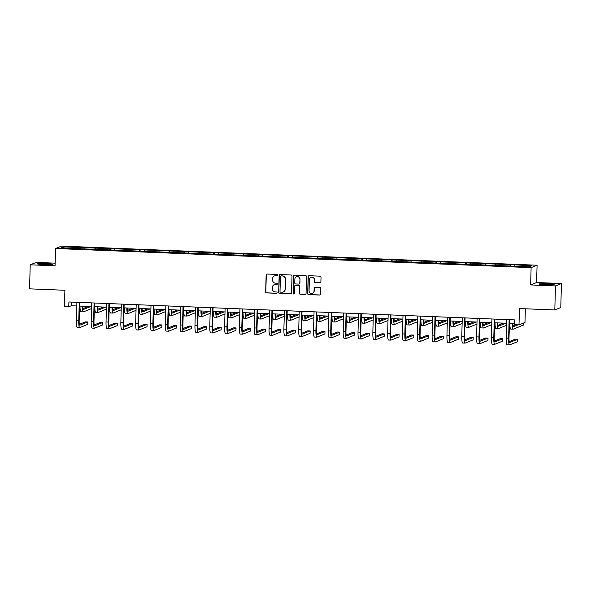 <?xml version="1.0" encoding="UTF-8"?>
<svg xmlns="http://www.w3.org/2000/svg" width="591" height="591" viewBox="0 0 591 591"><rect width="100%" height="100%" fill="white"/><g stroke="black" fill="none" stroke-linecap="round" stroke-linejoin="round"><path stroke-width="0.89" d="M277.637 275.118A0.665 0.65 -112 0 0 277.002 274.431L267.095 274.032A0.946 0.931 -112 0 0 266.135 274.941L265.662 291.924A0.946 0.931 -112 0 0 266.563 292.907L276.477 293.299A0.665 0.65 -112 0 0 277.149 292.671A0.665 0.65 -112 0 0 276.514 291.984L275.229 291.932A3.029 2.977 -112 0 1 272.333 288.792L272.37 287.374A3.029 2.977 -112 0 1 275.436 284.478L276.721 284.53A0.665 0.65 -112 0 0 277.393 283.894A0.665 0.65 -112 0 0 276.758 283.207L275.472 283.155A3.029 2.977 -112 0 1 272.577 280.016L272.614 278.597A3.029 2.977 -112 0 1 275.687 275.702L276.965 275.753A0.665 0.65 -112 0 0 277.637 275.118M547.842 283.746A7.52 0.547 1.6 0 0 539.066 284.042A7.52 0.547 1.6 0 0 545.33 284.759A7.52 0.547 1.6 0 0 554.107 284.463A7.52 0.547 1.6 0 0 547.842 283.746M46.342 263.579A7.52 0.547 1.6 0 0 37.565 263.874A7.52 0.547 1.6 0 0 43.823 264.591A7.52 0.547 1.6 0 0 52.599 264.295A7.52 0.547 1.6 0 0 46.342 263.579M55.14 263.165L36.191 262.404L30.222 264.812L29.55 288.844L64.899 290.262L64.441 306.603L68.763 306.781L71.319 305.746L76.793 305.968M561.45 283.532L536.606 282.528L530.629 284.936L555.474 285.933L561.45 283.532L560.778 307.556L554.809 309.965L519.459 308.546L519.001 324.887L524.978 322.479L525.362 308.783M555.474 285.933L554.809 309.965M319.93 282.816A0.946 0.931 -112 0 0 320.891 281.914L321.024 277.149A0.946 0.931 -112 0 0 320.115 276.167L309.108 275.724A0.946 0.931 -112 0 0 308.147 276.632L307.675 293.609A0.946 0.931 -112 0 0 308.583 294.591L319.591 295.035A0.946 0.931 -112 0 0 320.544 294.133L320.706 288.371A0.946 0.931 -112 0 0 319.797 287.396L315.092 287.204A0.946 0.931 -112 0 0 314.131 288.113L314.05 290.964A2.534 2.49 -112 0 1 312.506 293.21A2.534 2.49 -112 0 1 309.063 290.765L309.374 279.58A2.534 2.49 -112 0 1 310.925 277.334A2.534 2.49 -112 0 1 314.368 279.787L314.316 281.648A0.946 0.931 -112 0 0 315.217 282.631L320.093 282.749A0.946 0.931 -112 0 0 320.388 282.712M519.001 324.887L514.68 324.71L514.813 319.908L68.896 301.971L68.763 306.781M530.629 284.936L531.117 267.634L55.554 248.508L61.523 246.1L537.086 265.226L531.117 267.634M30.222 264.812L55.066 265.81L55.554 248.508M292.013 275.982A0.946 0.931 -112 0 0 291.112 275L280.104 274.556A0.946 0.931 -112 0 0 279.144 275.465L278.671 292.449A0.946 0.931 -112 0 0 279.58 293.424L290.58 293.867A0.946 0.931 -112 0 0 291.54 292.966L292.013 275.982M294.606 275.14L305.613 275.583A0.946 0.931 -112 0 1 306.515 276.566L306.042 293.55A0.946 0.931 -112 0 1 305.082 294.451L300.376 294.266A0.946 0.931 -112 0 1 299.467 293.284L299.659 286.391A0.946 0.931 -112 0 0 298.758 285.416L295.633 285.29A0.946 0.931 -112 0 0 294.673 286.192L294.473 293.365A0.665 0.65 -112 0 1 294.067 293.956A0.665 0.65 -112 0 1 293.166 293.313L293.646 276.049A0.946 0.931 -112 0 1 294.606 275.14M529.167 266.8L60.917 247.969L63.473 246.935L130.05 249.372L515.441 264.879L531.715 265.773L529.167 266.8M509.9 266.26L510.151 264.901M499.868 265.618L500.075 264.495M495.073 265.669L495.324 264.31M485.048 265.027L485.255 263.904M480.254 265.071L480.505 263.712M470.222 264.428L470.429 263.305M465.427 264.473L465.678 263.113M455.402 263.83L455.609 262.707M450.608 263.882L450.859 262.515M440.583 263.239L440.783 262.116M435.781 263.283L436.032 261.924M425.756 262.64L425.963 261.517M420.962 262.685L421.213 261.325M410.937 262.042L411.137 260.919M406.143 262.086L406.386 260.727M396.11 261.444L396.317 260.328M391.316 261.495L391.567 260.136M381.291 260.853L381.498 259.73M376.497 260.897L376.74 259.538M366.464 260.254L366.671 259.131M361.67 260.299L361.921 258.939M351.645 259.656L351.852 258.533M346.851 259.708L347.102 258.348M336.818 259.065L337.025 257.942M332.024 259.109L332.275 257.75M321.999 258.466L322.206 257.344M317.204 258.511L317.456 257.151M307.172 257.868L307.379 256.745M302.378 257.92L302.629 256.553M292.353 257.277L292.56 256.154M287.558 257.321L287.81 255.962M277.526 256.679L277.733 255.556M272.732 256.723L272.983 255.364M262.707 256.08L262.914 254.957M257.912 256.132L258.164 254.765M247.888 255.482L248.087 254.366M243.093 255.534L243.337 254.174M233.061 254.891L233.268 253.768M228.266 254.935L228.518 253.576M218.242 254.293L218.448 253.17M213.447 254.337L213.691 252.978M203.415 253.694L203.622 252.571M198.62 253.746L198.871 252.387M188.595 253.103L188.802 251.98M183.801 253.147L184.052 251.788M173.769 252.505L173.976 251.382M168.974 252.549L169.225 251.19M158.949 251.906L159.156 250.783M154.155 251.958L154.406 250.599M144.123 251.315L144.33 250.192M139.328 251.36L139.579 250M129.303 250.717L129.51 249.594M124.509 250.761L124.76 249.402M114.477 250.119L114.684 248.996M109.682 250.17L109.933 248.804M99.657 249.528L99.864 248.405M94.863 249.572L95.114 248.213M84.838 248.929L85.038 247.806M80.044 248.974L80.287 247.614M63.473 246.935L64.308 248.102M536.606 282.528L537.086 265.226M79.563 306.079L91.612 306.559M94.39 306.67L106.439 307.157M109.209 307.268L121.258 307.756M124.036 307.867L136.085 308.347M138.855 308.465L150.904 308.945M153.682 309.056L165.731 309.544M168.501 309.654L180.55 310.142M183.328 310.253L195.377 310.733M198.148 310.844L210.197 311.331M212.967 311.442L225.016 311.93M227.794 312.041L239.843 312.521M242.613 312.632L254.662 313.119M257.44 313.23L269.489 313.718M272.259 313.828L284.308 314.309M287.086 314.427L299.135 314.907M301.905 315.018L313.954 315.505M316.732 315.616L328.781 316.104M331.551 316.215L343.6 316.695M346.378 316.806L358.427 317.293M361.197 317.404L373.246 317.892M376.024 318.002L388.065 318.483M390.843 318.593L402.892 319.081M405.662 319.192L417.711 319.679M420.489 319.79L432.538 320.27M435.308 320.388L447.357 320.869M450.135 320.979L462.184 321.467M464.954 321.578L477.003 322.058M479.781 322.176L491.83 322.656M494.601 322.767L506.65 323.255M509.427 323.366L514.709 323.58M71.422 302.075L71.319 305.746M514.695 266.216L514.901 265.093M80.782 249.003L80.834 247.4M95.609 249.601L95.653 247.991M110.428 250.2L110.473 248.589M125.255 250.791L125.299 249.188M140.074 251.389L140.119 249.779M154.901 251.988L154.945 250.377M169.72 252.579L169.765 250.976M184.547 253.177L184.591 251.567M199.366 253.775L199.411 252.165M214.193 254.366L214.238 252.763M229.013 254.965L229.057 253.354M243.832 255.563L243.884 253.953M258.659 256.162L258.703 254.551M273.478 256.753L273.522 255.149M288.305 257.351L288.349 255.74M303.124 257.949L303.168 256.339M317.951 258.54L317.995 256.937M332.77 259.139L332.814 257.528M347.597 259.737L347.641 258.127M362.416 260.328L362.46 258.725M377.243 260.926L377.287 259.316M392.062 261.525L392.106 259.914M406.881 262.123L406.933 260.513M421.708 262.714L421.752 261.111M436.527 263.313L436.572 261.702M451.354 263.911L451.398 262.301M466.173 264.502L466.218 262.899M481 265.1L481.044 263.49M495.819 265.699L495.864 264.088M510.646 266.29L510.69 264.687M277.312 275.672A0.665 0.65 -112 0 1 277.127 275.687L275.842 275.635A3.029 2.977 -112 0 0 274.549 275.879M274.305 284.655A3.029 2.977 -112 0 1 275.598 284.411L276.884 284.463A0.665 0.65 -112 0 0 277.068 284.441M266.792 274.069A0.946 0.931 -112 0 0 266.297 274.874L265.824 291.858A0.946 0.931 -112 0 0 266.726 292.84L276.64 293.239A0.665 0.65 -112 0 0 276.817 293.217M279.809 274.593A0.946 0.931 -112 0 0 279.307 275.399L278.834 292.382A0.946 0.931 -112 0 0 279.735 293.365L290.742 293.801A0.946 0.931 -112 0 0 291.038 293.764M281.094 275.916A0.665 0.65 -112 0 0 280.422 276.551L280.008 291.459A0.665 0.65 -112 0 0 280.636 292.146L281.988 292.205A3.029 2.977 -112 0 0 285.061 289.302L285.342 279.115A3.029 2.977 -112 0 0 282.446 275.975L281.257 275.857A0.665 0.65 -112 0 0 280.91 275.938M283.288 291.954A3.029 2.977 -112 0 0 285.224 289.235L285.061 289.302M281.257 275.857L282.609 275.908A3.029 2.977 -112 0 1 285.505 279.048L285.224 289.235M295.33 285.327A0.946 0.931 -112 0 1 295.788 285.224L298.913 285.35A0.946 0.931 -112 0 1 299.822 286.332L299.63 293.217A0.946 0.931 -112 0 0 300.538 294.2L305.244 294.384A0.946 0.931 -112 0 0 305.547 294.348M294.311 275.177A0.946 0.931 -112 0 0 293.808 275.982L293.328 293.247A0.665 0.65 -112 0 0 294.141 293.912M299.859 279.248A2.534 2.49 -112 0 0 296.416 276.802A2.534 2.49 -112 0 0 294.872 279.048L294.761 282.986A0.946 0.931 -112 0 0 295.67 283.968L298.795 284.094A0.946 0.931 -112 0 0 299.748 283.185L300.021 279.181A2.534 2.49 -112 0 0 296.497 276.765M299.253 283.99A0.946 0.931 -112 0 0 299.91 283.119L299.748 283.185M300.021 279.181L299.91 283.119M311.006 277.305A2.534 2.49 -112 0 1 314.523 279.72L314.471 281.582A0.946 0.931 -112 0 0 315.38 282.564L320.093 282.749M312.587 293.18A2.534 2.49 -112 0 0 314.213 290.898L314.05 290.964M314.796 287.241A0.946 0.931 -112 0 0 314.294 288.046L314.213 290.898M308.812 275.761A0.946 0.931 -112 0 0 308.31 276.566L307.837 293.55A0.946 0.931 -112 0 0 308.746 294.525L319.746 294.968A0.946 0.931 -112 0 0 320.049 294.931M82.784 306.204A4.824 0.798 92.3 0 0 83.405 309.485A4.824 0.798 92.3 0 0 83.464 309.47L90.763 306.53M82.984 308.613L88.391 306.434M91.561 308.583L83.397 311.878A7.232 1.197 -87.7 0 1 83.309 311.893A7.232 1.197 -87.7 0 1 82.371 306.19M81.019 311.782A7.232 1.197 -87.7 0 1 80.93 311.797A7.232 1.197 -87.7 0 1 79.992 306.094M77.384 327.495A7.232 1.197 -87.7 0 1 77.295 327.517A7.232 1.197 -87.7 0 1 76.379 320.78L76.896 302.289M79.667 302.407L79.157 320.714A4.824 0.798 92.3 0 0 79.77 325.205A4.824 0.798 92.3 0 0 79.829 325.19L87.815 321.977L87.749 324.378L79.763 327.591A7.232 1.197 -87.7 0 1 79.674 327.613A7.232 1.197 -87.7 0 1 78.751 320.876L79.268 302.385M87.815 321.977L85.436 321.881L79.357 324.333M97.604 306.803A4.824 0.798 92.3 0 0 98.224 310.076A4.824 0.798 92.3 0 0 98.283 310.068L105.59 307.121M97.811 309.204L103.211 307.032M106.38 309.182L98.217 312.469A7.232 1.197 -87.7 0 1 98.128 312.484A7.232 1.197 -87.7 0 1 97.19 306.788M95.845 312.373A7.232 1.197 -87.7 0 1 95.749 312.395A7.232 1.197 -87.7 0 1 94.819 306.692M112.423 307.401A4.824 0.798 92.3 0 0 113.051 310.674A4.824 0.798 92.3 0 0 113.11 310.667L120.409 307.719M112.63 309.802L118.037 307.623M121.207 309.78L113.044 313.067A7.232 1.197 -87.7 0 1 112.947 313.082A7.232 1.197 -87.7 0 1 112.017 307.379M110.665 312.971A7.232 1.197 -87.7 0 1 110.576 312.986A7.232 1.197 -87.7 0 1 109.638 307.29M92.211 328.094A7.232 1.197 -87.7 0 1 92.122 328.108A7.232 1.197 -87.7 0 1 91.199 321.371L91.716 302.887M94.494 302.998L93.984 321.305A4.824 0.798 92.3 0 0 94.597 325.796A4.824 0.798 92.3 0 0 94.656 325.789L102.635 322.568L102.568 324.976L94.59 328.19A7.232 1.197 -87.7 0 1 94.494 328.204A7.232 1.197 -87.7 0 1 93.577 321.467L94.095 302.984M102.635 322.568L100.263 322.472L94.176 324.924M107.03 328.692A7.232 1.197 -87.7 0 1 106.941 328.707A7.232 1.197 -87.7 0 1 106.025 321.969L106.543 303.486M109.313 303.597L108.803 321.903A4.824 0.798 92.3 0 0 109.416 326.395A4.824 0.798 92.3 0 0 109.475 326.387L117.461 323.166L117.395 325.567L109.409 328.788A7.232 1.197 -87.7 0 1 109.32 328.803A7.232 1.197 -87.7 0 1 108.397 322.065L108.914 303.582M117.461 323.166L115.082 323.07L108.995 325.523M127.25 307.992A4.824 0.798 92.3 0 0 127.87 311.272A4.824 0.798 92.3 0 0 127.929 311.258L135.236 308.317M127.457 310.401L132.857 308.221M136.026 310.371L127.863 313.666A7.232 1.197 -87.7 0 1 127.774 313.681A7.232 1.197 -87.7 0 1 126.836 307.977M125.484 313.57A7.232 1.197 -87.7 0 1 125.395 313.585A7.232 1.197 -87.7 0 1 124.465 307.881M121.857 329.29A7.232 1.197 -87.7 0 1 121.768 329.305A7.232 1.197 -87.7 0 1 120.845 322.568L121.362 304.084M124.14 304.195L123.622 322.501A4.824 0.798 92.3 0 0 124.236 326.993A4.824 0.798 92.3 0 0 124.302 326.978L132.281 323.765L132.214 326.166L124.228 329.379A7.232 1.197 -87.7 0 1 124.14 329.401A7.232 1.197 -87.7 0 1 123.224 322.664L123.741 304.18M132.281 323.765L129.909 323.669L123.822 326.121M142.069 308.591A4.824 0.798 92.3 0 0 142.69 311.871A4.824 0.798 92.3 0 0 142.756 311.856L150.055 308.916M142.276 310.999L147.684 308.82M150.853 310.969L142.682 314.257A7.232 1.197 -87.7 0 1 142.594 314.279A7.232 1.197 -87.7 0 1 141.663 308.576M140.311 314.161A7.232 1.197 -87.7 0 1 140.222 314.183A7.232 1.197 -87.7 0 1 139.284 308.48M136.676 329.881A7.232 1.197 -87.7 0 1 136.587 329.896A7.232 1.197 -87.7 0 1 135.671 323.159L136.189 304.675M138.959 304.786L138.449 323.092A4.824 0.798 92.3 0 0 139.062 327.584A4.824 0.798 92.3 0 0 139.121 327.577L147.107 324.356L147.033 326.764L139.055 329.977A7.232 1.197 -87.7 0 1 138.966 329.992A7.232 1.197 -87.7 0 1 138.043 323.255L138.56 304.771M147.107 324.356L144.729 324.26L138.641 326.712M156.896 309.189A4.824 0.798 92.3 0 0 157.516 312.462A4.824 0.798 92.3 0 0 157.575 312.454L164.882 309.507M157.095 311.59L162.503 309.411M165.672 311.568L157.509 314.855A7.232 1.197 -87.7 0 1 157.42 314.87A7.232 1.197 -87.7 0 1 156.482 309.174M155.13 314.759A7.232 1.197 -87.7 0 1 155.041 314.774A7.232 1.197 -87.7 0 1 154.103 309.078M151.503 330.48A7.232 1.197 -87.7 0 1 151.414 330.495A7.232 1.197 -87.7 0 1 150.491 323.757L151.008 305.274M153.786 305.384L153.268 323.691A4.824 0.798 92.3 0 0 153.882 328.182A4.824 0.798 92.3 0 0 153.941 328.175L161.927 324.954L161.86 327.355L153.874 330.576A7.232 1.197 -87.7 0 1 153.786 330.591A7.232 1.197 -87.7 0 1 152.87 323.853L153.387 305.37M161.927 324.954L159.548 324.858L153.468 327.311M171.715 309.78A4.824 0.798 92.3 0 0 172.336 313.06A4.824 0.798 92.3 0 0 172.395 313.045L179.701 310.105M171.922 312.188L177.33 310.009M180.491 312.159L172.328 315.454A7.232 1.197 -87.7 0 1 172.24 315.468A7.232 1.197 -87.7 0 1 171.301 309.765M169.957 315.358A7.232 1.197 -87.7 0 1 169.868 315.372A7.232 1.197 -87.7 0 1 168.93 309.669M166.322 331.078A7.232 1.197 -87.7 0 1 166.234 331.093A7.232 1.197 -87.7 0 1 165.317 324.356L165.835 305.872M168.605 305.983L168.095 324.289A4.824 0.798 92.3 0 0 168.708 328.781A4.824 0.798 92.3 0 0 168.767 328.766L176.746 325.552L176.679 327.953L168.701 331.174A7.232 1.197 -87.7 0 1 168.612 331.189A7.232 1.197 -87.7 0 1 167.689 324.452L168.206 305.968M176.746 325.552L174.375 325.456L168.287 327.909M186.542 310.378A4.824 0.798 92.3 0 0 187.162 313.658A4.824 0.798 92.3 0 0 187.221 313.644L194.528 310.703M186.741 312.787L192.149 310.607M195.318 312.757L187.155 316.045A7.232 1.197 -87.7 0 1 187.066 316.067A7.232 1.197 -87.7 0 1 186.128 310.364M184.776 315.956A7.232 1.197 -87.7 0 1 184.688 315.971A7.232 1.197 -87.7 0 1 183.749 310.268M181.149 331.669A7.232 1.197 -87.7 0 1 181.06 331.691A7.232 1.197 -87.7 0 1 180.137 324.954L180.654 306.463M183.424 306.574L182.915 324.88A4.824 0.798 92.3 0 0 183.528 329.372A4.824 0.798 92.3 0 0 183.587 329.364L191.573 326.143L191.506 328.552L183.52 331.765A7.232 1.197 -87.7 0 1 183.432 331.78A7.232 1.197 -87.7 0 1 182.516 325.043L183.033 306.559M191.573 326.143L189.194 326.055L183.114 328.5M201.361 310.977A4.824 0.798 92.3 0 0 201.982 314.249A4.824 0.798 92.3 0 0 202.041 314.242L209.347 311.294M201.568 313.378L206.976 311.198M210.137 313.356L201.974 316.643A7.232 1.197 -87.7 0 1 201.886 316.658A7.232 1.197 -87.7 0 1 200.947 310.962M199.603 316.547A7.232 1.197 -87.7 0 1 199.514 316.562A7.232 1.197 -87.7 0 1 198.576 310.866M195.968 332.268A7.232 1.197 -87.7 0 1 195.88 332.282A7.232 1.197 -87.7 0 1 194.964 325.545L195.473 307.061M198.251 307.172L197.741 325.478A4.824 0.798 92.3 0 0 198.354 329.97A4.824 0.798 92.3 0 0 198.413 329.963L206.392 326.742L206.325 329.143L198.347 332.364A7.232 1.197 -87.7 0 1 198.258 332.378A7.232 1.197 -87.7 0 1 197.335 325.641L197.852 307.157M206.392 326.742L204.021 326.646L197.933 329.098M216.188 311.575A4.824 0.798 92.3 0 0 216.808 314.848A4.824 0.798 92.3 0 0 216.867 314.84L224.174 311.893M216.387 313.976L221.795 311.797M224.964 313.947L216.801 317.241A7.232 1.197 -87.7 0 1 216.712 317.256A7.232 1.197 -87.7 0 1 215.774 311.553M214.422 317.145A7.232 1.197 -87.7 0 1 214.334 317.16A7.232 1.197 -87.7 0 1 213.395 311.457M210.795 332.866A7.232 1.197 -87.7 0 1 210.706 332.881A7.232 1.197 -87.7 0 1 209.783 326.143L210.3 307.66M213.07 307.771L212.561 326.077A4.824 0.798 92.3 0 0 213.174 330.568A4.824 0.798 92.3 0 0 213.233 330.554L221.219 327.34L221.152 329.741L213.166 332.962A7.232 1.197 -87.7 0 1 213.078 332.977A7.232 1.197 -87.7 0 1 212.162 326.239L212.671 307.756M221.219 327.34L218.84 327.244L212.76 329.697M231.007 312.166A4.824 0.798 92.3 0 0 231.628 315.446A4.824 0.798 92.3 0 0 231.687 315.431L238.993 312.491M231.214 314.575L236.622 312.395M239.783 314.545L231.62 317.84A7.232 1.197 -87.7 0 1 231.532 317.855A7.232 1.197 -87.7 0 1 230.593 312.151M229.249 317.744A7.232 1.197 -87.7 0 1 229.16 317.759A7.232 1.197 -87.7 0 1 228.222 312.055M225.614 333.457A7.232 1.197 -87.7 0 1 225.526 333.479A7.232 1.197 -87.7 0 1 224.602 326.742L225.119 308.251M227.897 308.369L227.387 326.675A4.824 0.798 92.3 0 0 228 331.167A4.824 0.798 92.3 0 0 228.06 331.152L236.038 327.939L235.972 330.339L227.993 333.553A7.232 1.197 -87.7 0 1 227.904 333.575A7.232 1.197 -87.7 0 1 226.981 326.838L227.498 308.347M236.038 327.939L233.667 327.842L227.579 330.295M245.834 312.765A4.824 0.798 92.3 0 0 246.454 316.037A4.824 0.798 92.3 0 0 246.513 316.03L253.82 313.082M246.033 315.166L251.441 312.994M254.61 315.143L246.447 318.431A7.232 1.197 -87.7 0 1 246.358 318.446A7.232 1.197 -87.7 0 1 245.42 312.75M244.068 318.335A7.232 1.197 -87.7 0 1 243.98 318.357A7.232 1.197 -87.7 0 1 243.041 312.654M240.441 334.055A7.232 1.197 -87.7 0 1 240.345 334.07A7.232 1.197 -87.7 0 1 239.429 327.333L239.946 308.849M242.716 308.96L242.207 327.266A4.824 0.798 92.3 0 0 242.82 331.758A4.824 0.798 92.3 0 0 242.879 331.75L250.865 328.53L250.798 330.938L242.812 334.151A7.232 1.197 -87.7 0 1 242.724 334.166A7.232 1.197 -87.7 0 1 241.8 327.429L242.317 308.945M250.865 328.53L248.486 328.433L242.406 330.886M260.653 313.363A4.824 0.798 92.3 0 0 261.274 316.636A4.824 0.798 92.3 0 0 261.333 316.628L268.639 313.681M260.86 315.764L266.26 313.585M269.43 315.742L261.266 319.029A7.232 1.197 -87.7 0 1 261.178 319.044A7.232 1.197 -87.7 0 1 260.239 313.341M258.895 318.933A7.232 1.197 -87.7 0 1 258.799 318.948A7.232 1.197 -87.7 0 1 257.868 313.245M255.26 334.654A7.232 1.197 -87.7 0 1 255.172 334.669A7.232 1.197 -87.7 0 1 254.248 327.931L254.765 309.448M257.543 309.558L257.033 327.865A4.824 0.798 92.3 0 0 257.646 332.356A4.824 0.798 92.3 0 0 257.706 332.341L265.684 329.128L265.618 331.529L257.639 334.75A7.232 1.197 -87.7 0 1 257.543 334.765A7.232 1.197 -87.7 0 1 256.627 328.027L257.144 309.544M265.684 329.128L263.313 329.032L257.225 331.485M275.48 313.954A4.824 0.798 92.3 0 0 276.1 317.234A4.824 0.798 92.3 0 0 276.16 317.219L283.458 314.279M275.679 316.362L281.087 314.183M284.256 316.333L276.093 319.628A7.232 1.197 -87.7 0 1 275.997 319.642A7.232 1.197 -87.7 0 1 275.066 313.939M273.714 319.532A7.232 1.197 -87.7 0 1 273.626 319.546A7.232 1.197 -87.7 0 1 272.687 313.843M270.08 335.252A7.232 1.197 -87.7 0 1 269.991 335.267A7.232 1.197 -87.7 0 1 269.075 328.53L269.592 310.046M272.362 310.157L271.853 328.463A4.824 0.798 92.3 0 0 272.466 332.955A4.824 0.798 92.3 0 0 272.525 332.94L280.511 329.726L280.444 332.127L272.458 335.341A7.232 1.197 -87.7 0 1 272.37 335.363A7.232 1.197 -87.7 0 1 271.446 328.626L271.963 310.135M280.511 329.726L278.132 329.63L272.052 332.083M290.299 314.552A4.824 0.798 92.3 0 0 290.92 317.832A4.824 0.798 92.3 0 0 290.979 317.818L298.285 314.877M290.506 316.961L295.906 314.781M299.076 316.931L290.912 320.219A7.232 1.197 -87.7 0 1 290.824 320.241A7.232 1.197 -87.7 0 1 289.885 314.538M288.534 320.123A7.232 1.197 -87.7 0 1 288.445 320.145A7.232 1.197 -87.7 0 1 287.514 314.442M284.906 335.843A7.232 1.197 -87.7 0 1 284.818 335.858A7.232 1.197 -87.7 0 1 283.894 329.121L284.411 310.637M287.189 310.748L286.672 329.054A4.824 0.798 92.3 0 0 287.285 333.546A4.824 0.798 92.3 0 0 287.352 333.538L295.33 330.317L295.264 332.726L287.278 335.939A7.232 1.197 -87.7 0 1 287.189 335.954A7.232 1.197 -87.7 0 1 286.273 329.217L286.79 310.733M295.33 330.317L292.959 330.221L286.871 332.674M305.119 315.151A4.824 0.798 92.3 0 0 305.739 318.423A4.824 0.798 92.3 0 0 305.806 318.416L313.104 315.468M305.325 317.552L310.733 315.372M313.902 317.53L305.732 320.817A7.232 1.197 -87.7 0 1 305.643 320.832A7.232 1.197 -87.7 0 1 304.712 315.136M303.36 320.721A7.232 1.197 -87.7 0 1 303.272 320.736A7.232 1.197 -87.7 0 1 302.333 315.04M299.726 336.442A7.232 1.197 -87.7 0 1 299.637 336.456A7.232 1.197 -87.7 0 1 298.721 329.719L299.238 311.235M302.008 311.346L301.499 329.652A4.824 0.798 92.3 0 0 302.112 334.144A4.824 0.798 92.3 0 0 302.171 334.137L310.157 330.916L310.083 333.317L302.104 336.538A7.232 1.197 -87.7 0 1 302.016 336.552A7.232 1.197 -87.7 0 1 301.092 329.815L301.609 311.331M310.157 330.916L307.778 330.82L301.691 333.272M319.945 315.742A4.824 0.798 92.3 0 0 320.566 319.022A4.824 0.798 92.3 0 0 320.625 319.007L327.931 316.067M320.145 318.15L325.552 315.971M328.722 318.121L320.558 321.415A7.232 1.197 -87.7 0 1 320.47 321.43A7.232 1.197 -87.7 0 1 319.532 315.727M318.18 321.319A7.232 1.197 -87.7 0 1 318.091 321.334A7.232 1.197 -87.7 0 1 317.16 315.631M314.552 337.04A7.232 1.197 -87.7 0 1 314.464 337.055A7.232 1.197 -87.7 0 1 313.54 330.317L314.057 311.834M316.835 311.945L316.318 330.251A4.824 0.798 92.3 0 0 316.931 334.742A4.824 0.798 92.3 0 0 316.99 334.728L324.976 331.514L324.91 333.915L316.924 337.136A7.232 1.197 -87.7 0 1 316.835 337.151A7.232 1.197 -87.7 0 1 315.919 330.413L316.436 311.93M324.976 331.514L322.597 331.418L316.517 333.871M334.765 316.34A4.824 0.798 92.3 0 0 335.385 319.62A4.824 0.798 92.3 0 0 335.444 319.605L342.75 316.665M334.971 318.748L340.379 316.569M343.541 318.719L335.378 322.006A7.232 1.197 -87.7 0 1 335.289 322.029A7.232 1.197 -87.7 0 1 334.358 316.325M333.006 321.91A7.232 1.197 -87.7 0 1 332.918 321.932A7.232 1.197 -87.7 0 1 331.979 316.229M329.372 337.631A7.232 1.197 -87.7 0 1 329.283 337.653A7.232 1.197 -87.7 0 1 328.367 330.916L328.884 312.425M331.654 312.536L331.145 330.842A4.824 0.798 92.3 0 0 331.758 335.333A4.824 0.798 92.3 0 0 331.817 335.326L339.795 332.105L339.729 334.513L331.75 337.727A7.232 1.197 -87.7 0 1 331.662 337.742A7.232 1.197 -87.7 0 1 330.738 331.004L331.255 312.521M339.795 332.105L337.424 332.016L331.337 334.462M349.591 316.939A4.824 0.798 92.3 0 0 350.212 320.211A4.824 0.798 92.3 0 0 350.271 320.204L357.577 317.256M349.791 319.339L355.198 317.16M358.368 319.317L350.204 322.605A7.232 1.197 -87.7 0 1 350.116 322.62A7.232 1.197 -87.7 0 1 349.178 316.924M347.826 322.509A7.232 1.197 -87.7 0 1 347.737 322.523A7.232 1.197 -87.7 0 1 346.799 316.828M344.198 338.229A7.232 1.197 -87.7 0 1 344.11 338.244A7.232 1.197 -87.7 0 1 343.186 331.507L343.703 313.023M346.474 313.134L345.964 331.44A4.824 0.798 92.3 0 0 346.577 335.932A4.824 0.798 92.3 0 0 346.636 335.924L354.622 332.703L354.556 335.104L346.57 338.325A7.232 1.197 -87.7 0 1 346.481 338.34A7.232 1.197 -87.7 0 1 345.565 331.603L346.082 313.119M354.622 332.703L352.243 332.607L346.163 335.06M364.411 317.537A4.824 0.798 92.3 0 0 365.031 320.81A4.824 0.798 92.3 0 0 365.09 320.802L372.396 317.855M364.617 319.938L370.025 317.759M373.187 319.908L365.024 323.203A7.232 1.197 -87.7 0 1 364.935 323.218A7.232 1.197 -87.7 0 1 363.997 317.515M362.652 323.107A7.232 1.197 -87.7 0 1 362.564 323.122A7.232 1.197 -87.7 0 1 361.626 317.419M359.018 338.828A7.232 1.197 -87.7 0 1 358.929 338.842A7.232 1.197 -87.7 0 1 358.013 332.105L358.523 313.622M361.3 313.732L360.791 332.039A4.824 0.798 92.3 0 0 361.404 336.53A4.824 0.798 92.3 0 0 361.463 336.515L369.441 333.302L369.375 335.703L361.397 338.924A7.232 1.197 -87.7 0 1 361.308 338.939A7.232 1.197 -87.7 0 1 360.384 332.201L360.902 313.718M369.441 333.302L367.07 333.206L360.983 335.658M379.237 318.128A4.824 0.798 92.3 0 0 379.858 321.408A4.824 0.798 92.3 0 0 379.917 321.393L387.223 318.453M379.437 320.536L384.844 318.357M388.014 320.507L379.85 323.794A7.232 1.197 -87.7 0 1 379.762 323.816A7.232 1.197 -87.7 0 1 378.824 318.113M377.472 323.705A7.232 1.197 -87.7 0 1 377.383 323.72A7.232 1.197 -87.7 0 1 376.445 318.017M373.844 339.419A7.232 1.197 -87.7 0 1 373.756 339.441A7.232 1.197 -87.7 0 1 372.832 332.703L373.349 314.213M376.12 314.331L375.61 332.637A4.824 0.798 92.3 0 0 376.223 337.129A4.824 0.798 92.3 0 0 376.282 337.114L384.268 333.9L384.202 336.301L376.216 339.515A7.232 1.197 -87.7 0 1 376.127 339.537A7.232 1.197 -87.7 0 1 375.211 332.799L375.721 314.309M384.268 333.9L381.889 333.804L375.81 336.257M394.057 318.726A4.824 0.798 92.3 0 0 394.677 321.999A4.824 0.798 92.3 0 0 394.736 321.992L402.043 319.044M394.263 321.127L399.671 318.948M402.833 321.105L394.67 324.393A7.232 1.197 -87.7 0 1 394.581 324.407A7.232 1.197 -87.7 0 1 393.643 318.712M392.298 324.296A7.232 1.197 -87.7 0 1 392.21 324.311A7.232 1.197 -87.7 0 1 391.272 318.615M388.664 340.017A7.232 1.197 -87.7 0 1 388.575 340.032A7.232 1.197 -87.7 0 1 387.652 333.294L388.169 314.811M390.947 314.922L390.437 333.228A4.824 0.798 92.3 0 0 391.05 337.72A4.824 0.798 92.3 0 0 391.109 337.712L399.088 334.491L399.021 336.9L391.043 340.113A7.232 1.197 -87.7 0 1 390.954 340.128A7.232 1.197 -87.7 0 1 390.03 333.39L390.548 314.907M399.088 334.491L396.716 334.395L390.629 336.848M408.883 319.325A4.824 0.798 92.3 0 0 409.504 322.597A4.824 0.798 92.3 0 0 409.563 322.59L416.869 319.642M409.083 321.726L414.49 319.546M417.66 321.703L409.497 324.991A7.232 1.197 -87.7 0 1 409.408 325.006A7.232 1.197 -87.7 0 1 408.47 319.303M407.118 324.895A7.232 1.197 -87.7 0 1 407.029 324.91A7.232 1.197 -87.7 0 1 406.091 319.206M403.49 340.615A7.232 1.197 -87.7 0 1 403.394 340.63A7.232 1.197 -87.7 0 1 402.478 333.893L402.996 315.409M405.766 315.52L405.256 333.826A4.824 0.798 92.3 0 0 405.869 338.318A4.824 0.798 92.3 0 0 405.928 338.303L413.914 335.09L413.848 337.491L405.862 340.712A7.232 1.197 -87.7 0 1 405.773 340.726A7.232 1.197 -87.7 0 1 404.85 333.989L405.367 315.505M413.914 335.09L411.535 334.994L405.456 337.446M423.703 319.916A4.824 0.798 92.3 0 0 424.323 323.196A4.824 0.798 92.3 0 0 424.382 323.181L431.689 320.241M423.91 322.324L429.31 320.145M432.479 322.294L424.316 325.589A7.232 1.197 -87.7 0 1 424.227 325.604A7.232 1.197 -87.7 0 1 423.289 319.901M421.944 325.493A7.232 1.197 -87.7 0 1 421.848 325.508A7.232 1.197 -87.7 0 1 420.918 319.805M418.31 341.206A7.232 1.197 -87.7 0 1 418.221 341.229A7.232 1.197 -87.7 0 1 417.298 334.491L417.815 316M420.593 316.119L420.083 334.425A4.824 0.798 92.3 0 0 420.696 338.916A4.824 0.798 92.3 0 0 420.755 338.902L428.734 335.688L428.667 338.089L420.689 341.303A7.232 1.197 -87.7 0 1 420.593 341.325A7.232 1.197 -87.7 0 1 419.676 334.587L420.194 316.096M428.734 335.688L426.362 335.592L420.275 338.045M438.529 320.514A4.824 0.798 92.3 0 0 439.15 323.787A4.824 0.798 92.3 0 0 439.209 323.779L446.508 320.832M438.729 322.915L444.137 320.743M447.306 322.893L439.143 326.18A7.232 1.197 -87.7 0 1 439.054 326.195A7.232 1.197 -87.7 0 1 438.116 320.499M436.764 326.084A7.232 1.197 -87.7 0 1 436.675 326.106A7.232 1.197 -87.7 0 1 435.737 320.403M433.129 341.805A7.232 1.197 -87.7 0 1 433.04 341.82A7.232 1.197 -87.7 0 1 432.124 335.082L432.642 316.599M435.412 316.71L434.902 335.016A4.824 0.798 92.3 0 0 435.515 339.507A4.824 0.798 92.3 0 0 435.574 339.5L443.56 336.279L443.494 338.687L435.508 341.901A7.232 1.197 -87.7 0 1 435.419 341.916A7.232 1.197 -87.7 0 1 434.496 335.178L435.013 316.695M443.56 336.279L441.182 336.183L435.102 338.636M453.349 321.112A4.824 0.798 92.3 0 0 453.969 324.385A4.824 0.798 92.3 0 0 454.028 324.378L461.335 321.43M453.556 323.513L458.956 321.334M462.125 323.491L453.962 326.779A7.232 1.197 -87.7 0 1 453.873 326.793A7.232 1.197 -87.7 0 1 452.935 321.09M451.583 326.683A7.232 1.197 -87.7 0 1 451.494 326.697A7.232 1.197 -87.7 0 1 450.564 321.002M447.956 342.403A7.232 1.197 -87.7 0 1 447.867 342.418A7.232 1.197 -87.7 0 1 446.944 335.681L447.461 317.197M450.239 317.308L449.721 335.614A4.824 0.798 92.3 0 0 450.342 340.106A4.824 0.798 92.3 0 0 450.401 340.098L458.38 336.877L458.313 339.278L450.327 342.499A7.232 1.197 -87.7 0 1 450.239 342.514A7.232 1.197 -87.7 0 1 449.323 335.777L449.84 317.293M458.38 336.877L456.008 336.781L449.921 339.234M468.168 321.703A4.824 0.798 92.3 0 0 468.796 324.984A4.824 0.798 92.3 0 0 468.855 324.969L476.154 322.029M468.375 324.112L473.783 321.932M476.952 324.082L468.781 327.377A7.232 1.197 -87.7 0 1 468.693 327.392A7.232 1.197 -87.7 0 1 467.762 321.689M466.41 327.281A7.232 1.197 -87.7 0 1 466.321 327.296A7.232 1.197 -87.7 0 1 465.383 321.593M462.775 343.002A7.232 1.197 -87.7 0 1 462.687 343.016A7.232 1.197 -87.7 0 1 461.77 336.279L462.288 317.795M465.058 317.906L464.548 336.213A4.824 0.798 92.3 0 0 465.161 340.704A4.824 0.798 92.3 0 0 465.22 340.689L473.206 337.476L473.14 339.877L465.154 343.09A7.232 1.197 -87.7 0 1 465.065 343.112A7.232 1.197 -87.7 0 1 464.142 336.375L464.659 317.892M473.206 337.476L470.828 337.38L464.74 339.832M482.995 322.302A4.824 0.798 92.3 0 0 483.615 325.582A4.824 0.798 92.3 0 0 483.674 325.567L490.981 322.627M483.194 324.71L488.602 322.531M491.771 324.681L483.608 327.968A7.232 1.197 -87.7 0 1 483.519 327.99A7.232 1.197 -87.7 0 1 482.581 322.287M481.229 327.872A7.232 1.197 -87.7 0 1 481.14 327.894A7.232 1.197 -87.7 0 1 480.21 322.191M477.602 343.593A7.232 1.197 -87.7 0 1 477.513 343.607A7.232 1.197 -87.7 0 1 476.59 336.87L477.107 318.386M479.885 318.497L479.367 336.804A4.824 0.798 92.3 0 0 479.981 341.295A4.824 0.798 92.3 0 0 480.04 341.288L488.026 338.067L487.959 340.475L479.973 343.689A7.232 1.197 -87.7 0 1 479.885 343.703A7.232 1.197 -87.7 0 1 478.969 336.966L479.486 318.483M488.026 338.067L485.654 337.971L479.567 340.423M497.814 322.9A4.824 0.798 92.3 0 0 498.435 326.173A4.824 0.798 92.3 0 0 498.494 326.166L505.8 323.218M498.021 325.301L503.429 323.122M506.59 325.279L498.427 328.566A7.232 1.197 -87.7 0 1 498.339 328.581A7.232 1.197 -87.7 0 1 497.408 322.885M496.056 328.47A7.232 1.197 -87.7 0 1 495.967 328.485A7.232 1.197 -87.7 0 1 495.029 322.789M492.421 344.191A7.232 1.197 -87.7 0 1 492.333 344.206A7.232 1.197 -87.7 0 1 491.417 337.468L491.934 318.985M494.704 319.096L494.194 337.402A4.824 0.798 92.3 0 0 494.807 341.894A4.824 0.798 92.3 0 0 494.866 341.886L502.852 338.665L502.778 341.066L494.8 344.287A7.232 1.197 -87.7 0 1 494.711 344.302A7.232 1.197 -87.7 0 1 493.788 337.564L494.305 319.081M502.852 338.665L500.474 338.569L494.386 341.022M512.641 323.491A4.824 0.798 92.3 0 0 513.261 326.771A4.824 0.798 92.3 0 0 513.32 326.757L518.063 324.851M512.84 325.9L515.692 324.755M523.715 322.989L523.656 324.969L513.254 329.165A7.232 1.197 -87.7 0 1 513.165 329.18A7.232 1.197 -87.7 0 1 512.227 323.476M510.875 329.069A7.232 1.197 -87.7 0 1 510.787 329.084A7.232 1.197 -87.7 0 1 509.848 323.38M507.248 344.789A7.232 1.197 -87.7 0 1 507.159 344.804A7.232 1.197 -87.7 0 1 506.236 338.067L506.753 319.583M509.531 319.694L509.014 338A4.824 0.798 92.3 0 0 509.627 342.492A4.824 0.798 92.3 0 0 509.686 342.477L517.672 339.264L517.605 341.664L509.619 344.885A7.232 1.197 -87.7 0 1 509.531 344.9A7.232 1.197 -87.7 0 1 508.615 338.163L509.132 319.679M517.672 339.264L515.293 339.168L509.213 341.62M76.379 320.78L78.751 320.876M91.199 321.371L93.577 321.467M106.025 321.969L108.397 322.065M120.845 322.568L123.224 322.664M135.671 323.159L138.043 323.255M150.491 323.757L152.87 323.853M165.317 324.356L167.689 324.452M180.137 324.954L182.516 325.043M194.964 325.545L197.335 325.641M209.783 326.143L212.162 326.239M224.602 326.742L226.981 326.838M239.429 327.333L241.8 327.429M254.248 327.931L256.627 328.027M269.075 328.53L271.446 328.626M283.894 329.121L286.273 329.217M298.721 329.719L301.092 329.815M313.54 330.317L315.919 330.413M328.367 330.916L330.738 331.004M343.186 331.507L345.565 331.603M358.013 332.105L360.384 332.201M372.832 332.703L375.211 332.799M387.652 333.294L390.03 333.39M402.478 333.893L404.85 333.989M417.298 334.491L419.676 334.587M432.124 335.082L434.496 335.178M446.944 335.681L449.323 335.777M461.77 336.279L464.142 336.375M476.59 336.87L478.969 336.966M491.417 337.468L493.788 337.564M506.236 338.067L508.615 338.163M80.93 311.797L83.309 311.893M77.295 327.517L79.674 327.613M95.749 312.395L98.128 312.484M110.576 312.986L112.947 313.082M92.122 328.108L94.494 328.204M106.941 328.707L109.32 328.803M125.395 313.585L127.774 313.681M121.768 329.305L124.14 329.401M140.222 314.183L142.594 314.279M136.587 329.896L138.966 329.992M155.041 314.774L157.42 314.87M151.414 330.495L153.786 330.591M169.868 315.372L172.24 315.468M166.234 331.093L168.612 331.189M184.688 315.971L187.066 316.067M181.06 331.691L183.432 331.78M199.514 316.562L201.886 316.658M195.88 332.282L198.258 332.378M214.334 317.16L216.712 317.256M210.706 332.881L213.078 332.977M229.16 317.759L231.532 317.855M225.526 333.479L227.904 333.575M243.98 318.357L246.358 318.446M240.345 334.07L242.724 334.166M258.799 318.948L261.178 319.044M255.172 334.669L257.543 334.765M273.626 319.546L275.997 319.642M269.991 335.267L272.37 335.363M288.445 320.145L290.824 320.241M284.818 335.858L287.189 335.954M303.272 320.736L305.643 320.832M299.637 336.456L302.016 336.552M318.091 321.334L320.47 321.43M314.464 337.055L316.835 337.151M332.918 321.932L335.289 322.029M329.283 337.653L331.662 337.742M347.737 322.523L350.116 322.62M344.11 338.244L346.481 338.34M362.564 323.122L364.935 323.218M358.929 338.842L361.308 338.939M377.383 323.72L379.762 323.816M373.756 339.441L376.127 339.537M392.21 324.311L394.581 324.407M388.575 340.032L390.954 340.128M407.029 324.91L409.408 325.006M403.394 340.63L405.773 340.726M421.848 325.508L424.227 325.604M418.221 341.229L420.593 341.325M436.675 326.106L439.054 326.195M433.04 341.82L435.419 341.916M451.494 326.697L453.873 326.793M447.867 342.418L450.239 342.514M466.321 327.296L468.693 327.392M462.687 343.016L465.065 343.112M481.14 327.894L483.519 327.99M477.513 343.607L479.885 343.703M495.967 328.485L498.339 328.581M492.333 344.206L494.711 344.302M510.787 329.084L513.165 329.18M507.159 344.804L509.531 344.9"/></g></svg>
